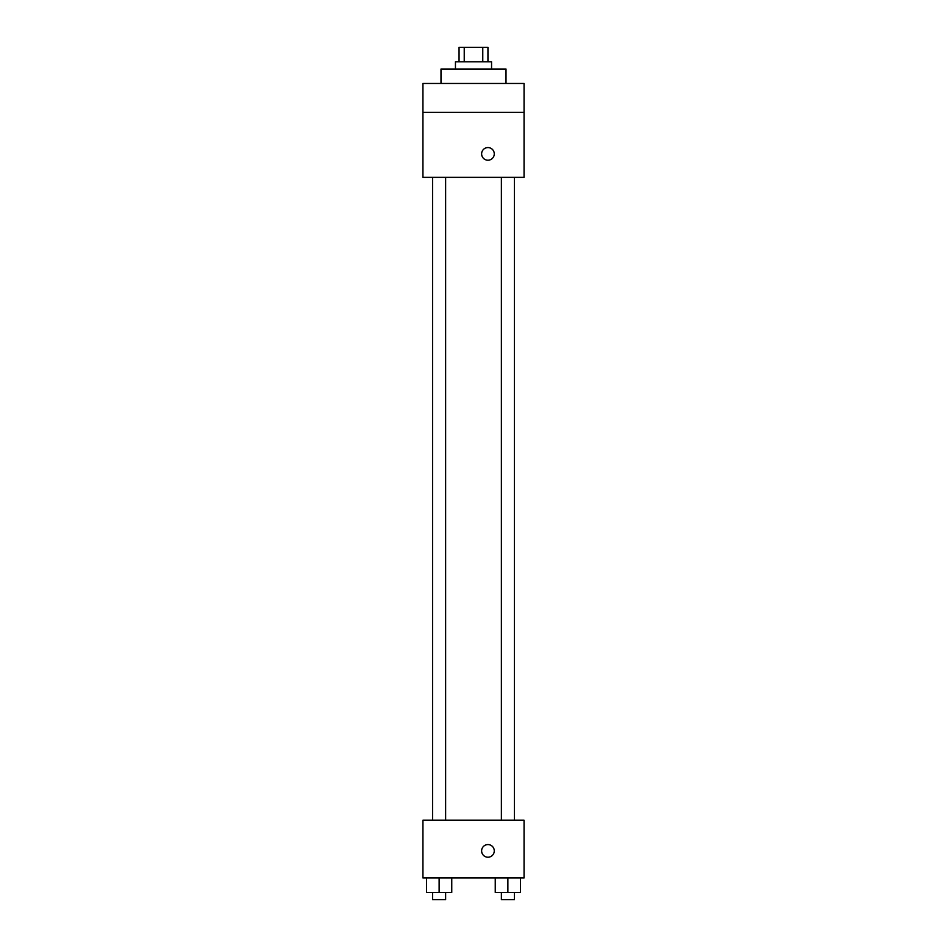 <?xml version="1.0" encoding="UTF-8"?>
<svg xmlns="http://www.w3.org/2000/svg" width="947" height="947" viewBox="0 0 947 947"><rect width="100%" height="100%" fill="white"/><g stroke="black" fill="none" stroke-linecap="round" stroke-linejoin="round"><path stroke-width="1.42" d="M464.231 61.792L464.231 47.35L459.058 47.35L459.058 61.792M464.231 47.35L487.942 47.35L487.942 61.792M482.769 61.792L482.769 47.35M455.448 69.024L455.448 61.792L491.552 61.792L491.552 69.024M506.006 83.466L506.006 69.024L440.994 69.024L440.994 83.466M422.942 83.466L524.058 83.466L524.058 112.362L422.942 112.362L422.942 83.466M524.058 112.362L524.058 177.361L422.942 177.361L422.942 112.362M487.942 160.209A6.321 6.321 0 0 1 482.473 150.727A6.321 6.321 0 0 1 493.423 150.727A6.321 6.321 0 0 1 487.942 160.209M422.942 820.197L524.058 820.197L524.058 877.976L422.942 877.976L422.942 820.197M487.942 857.213A6.321 6.321 0 0 1 482.473 847.731A6.321 6.321 0 0 1 493.423 847.731A6.321 6.321 0 0 1 487.942 857.213M495.245 877.976L495.245 892.429L520.519 892.429L520.519 877.976L520.519 892.429M507.876 892.429L507.876 877.976M514.387 892.429L514.387 899.65L501.377 899.65L501.377 892.429M426.481 877.976L426.481 892.429L451.755 892.429L451.755 877.976L451.755 892.429M439.124 892.429L439.124 877.976M445.623 892.429L445.623 899.65L432.613 899.65L432.613 892.429M501.377 177.361L501.377 820.197M514.387 177.361L514.387 820.197M445.623 820.197L445.623 177.361M432.613 820.197L432.613 177.361"/></g></svg>
